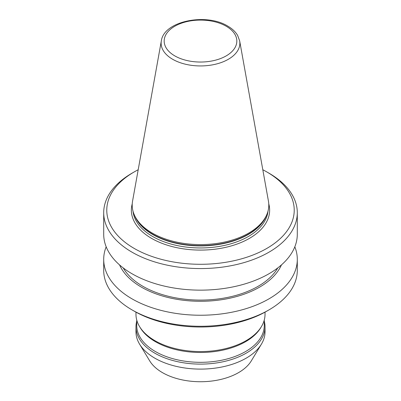 <?xml version="1.0" encoding="UTF-8"?>
<svg xmlns="http://www.w3.org/2000/svg" width="401" height="401" viewBox="0 0 401 401"><rect width="100%" height="100%" fill="white"/><g stroke="black" fill="none" stroke-linecap="round" stroke-linejoin="round"><path stroke-width="0.6" d="M161.337 40.867L132.566 201.091A68.295 39.428 0 0 0 134.505 215.307A68.295 39.428 0 0 0 152.21 233.036A68.295 39.428 0 0 0 218.224 243.237A68.295 39.428 0 0 0 266.495 215.307A68.295 39.428 0 0 0 268.434 201.091L239.663 40.867L237.603 35.358C235.437 31.719 232.149 28.626 227.728 26.08C206.375 12.807 163.924 20.872 161.337 40.867A39.373 22.732 0 0 0 172.661 59.283A39.373 22.732 0 0 0 217.422 63.734A39.373 22.732 0 0 0 239.663 40.867M134.225 248.44A93.724 54.11 0 0 0 266.775 248.44A93.724 54.11 0 0 0 266.775 171.914L268.946 173.167A96.796 55.884 0 0 1 297.296 212.685A96.796 55.884 0 0 1 237.542 264.314A96.796 55.884 0 0 1 132.054 252.199A96.796 55.884 0 0 1 103.704 212.685A96.796 55.884 0 0 1 132.054 173.167L134.225 171.914A93.724 54.11 0 0 0 134.225 248.44M103.704 212.685L103.704 234.264A96.796 55.884 0 0 0 132.054 273.778A96.796 55.884 0 0 0 237.542 285.893A96.796 55.884 0 0 0 297.296 234.264L297.296 212.685M123.232 267.923A81.433 47.017 0 0 0 142.916 286.324A81.433 47.017 0 0 0 277.768 267.923M119.568 264.921A83.493 48.205 0 0 0 141.463 287.166A83.493 48.205 0 0 0 222.66 299.552A83.493 48.205 0 0 0 281.432 264.921M106.175 246.805A96.796 55.884 0 0 0 103.704 259.352A96.796 55.884 0 0 0 132.054 298.87A96.796 55.884 0 0 0 237.542 310.986A96.796 55.884 0 0 0 297.296 259.352A96.796 55.884 0 0 0 294.825 246.805M134.225 311.161A93.724 54.11 0 0 0 134.225 311.166L132.054 309.908A96.796 55.884 0 0 0 268.946 309.908A96.796 55.884 0 0 0 297.296 270.394L297.296 259.352M103.704 259.352L103.704 270.394A96.796 55.884 0 0 0 132.054 309.908L134.225 311.166A93.724 54.11 0 0 0 266.775 311.166L268.946 309.908M135.969 312.143L135.969 314.314A64.531 37.258 0 0 0 139.578 326.594A64.531 37.258 0 0 0 154.871 340.655A64.531 37.258 0 0 0 261.422 326.594A64.531 37.258 0 0 0 265.031 314.314L265.031 312.143M139.578 326.594L140.3 327.797A63.764 36.812 0 0 0 155.413 341.687A63.764 36.812 0 0 0 260.7 327.797L261.422 326.594M136.736 320.043L136.736 325.512A63.764 36.812 0 0 0 155.413 351.542A63.764 36.812 0 0 0 224.901 359.522A63.764 36.812 0 0 0 264.264 325.512L264.264 320.043M136.736 321.126A64.531 37.258 0 0 0 135.969 326.855A64.531 37.258 0 0 0 154.871 353.201A64.531 37.258 0 0 0 225.197 361.276A64.531 37.258 0 0 0 265.031 326.855A64.531 37.258 0 0 0 264.264 321.126M135.969 326.855L135.969 331.853A64.531 37.258 0 0 0 139.578 344.133A64.531 37.258 0 0 0 154.871 358.193A64.531 37.258 0 0 0 261.422 344.133A64.531 37.258 0 0 0 265.031 331.853L265.031 326.855M139.578 344.133L149.728 360.92A53.779 31.047 0 0 0 162.475 372.639A53.779 31.047 0 0 0 251.272 360.92L261.422 344.133M268.946 173.167L266.775 171.914A93.724 54.11 0 0 0 262.805 169.748M138.195 169.748A93.724 54.11 0 0 0 134.225 171.914M174.811 55.894A36.331 20.977 0 0 0 226.189 55.894A36.331 20.977 0 0 0 226.189 26.23A36.331 20.977 0 0 0 174.811 26.23A36.331 20.977 0 0 0 174.811 55.894M134.505 215.307L135.102 216.6A67.679 39.072 0 0 0 152.646 234.169A67.679 39.072 0 0 0 218.064 244.279A67.679 39.072 0 0 0 265.898 216.6L266.495 215.307M134.405 215.081A67.604 39.032 0 0 0 152.696 234.485A67.604 39.032 0 0 0 219.628 244.319A67.604 39.032 0 0 0 266.595 215.081M133.012 211.202A67.604 39.032 0 0 0 152.696 236.52A67.604 39.032 0 0 0 224.535 245.402A67.604 39.032 0 0 0 267.988 211.202M132.245 203.808A69.142 39.92 0 0 0 151.608 238.4A69.142 39.92 0 0 0 231.984 245.713A69.142 39.92 0 0 0 268.755 203.808"/></g></svg>
